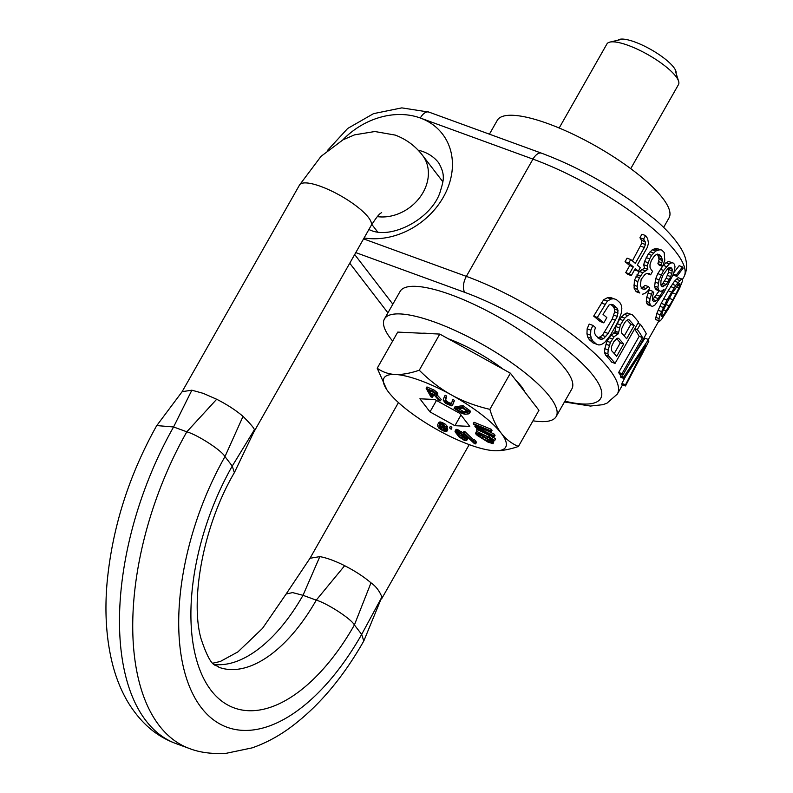 <?xml version="1.0" encoding="UTF-8"?>
<svg xmlns="http://www.w3.org/2000/svg" width="793" height="793" viewBox="0 0 793 793"><rect width="100%" height="100%" fill="white"/><g stroke="black" fill="none" stroke-linecap="round" stroke-linejoin="round"><path stroke-width="1.19" d="M342.784 139.935A69.953 56.997 142.4 0 1 420.31 118.008A69.953 56.997 142.4 0 1 446.043 191.956A69.953 56.997 142.4 0 1 364.096 237.959M625.489 385.973L648.833 341.258A127.564 33.97 -150.4 0 0 648.456 339.493L623.675 377.151A127.564 33.97 -150.4 0 1 624.23 378.578L645.661 345.669L625.518 384.764A127.564 33.97 -150.4 0 1 625.489 385.973L621.821 384.635A123.45 32.87 -150.4 0 0 621.9 383.445L625.36 376.873M624.23 378.578L620.8 377.319A123.45 32.87 -150.4 0 0 620.265 375.902L621.147 374.593M648.456 339.493L644.967 338.224L635.431 352.935M622.792 375.188A127.564 33.97 -150.4 0 0 622.009 373.681L642.518 337.58A127.564 33.97 -150.4 0 0 637.324 329.561L640.328 324.278A127.564 33.97 -150.4 0 1 646.295 333.803L622.792 375.188L619.412 373.959A123.45 32.87 -150.4 0 0 618.659 372.462L639.158 336.361A123.45 32.87 -150.4 0 0 634.549 329.085M620.423 324.843L618.302 333.794L614.932 332.564L615.864 326.567L619.541 319.202L624.319 314.325L627.045 312.948L629.027 313.622L632.378 314.851L630.405 314.167L627.689 315.555L624.745 318.122L620.423 324.843L617.043 323.603M632.378 314.851A127.564 33.97 -150.4 0 1 638.563 322.008L615.061 363.392L611.74 362.183A123.45 32.87 -150.4 0 0 605.515 355.006L604.544 352.568L604.811 348.662L607.041 341.218L610.858 335.38L614.932 332.564M603.82 322.88L606.823 317.596A127.564 33.97 -150.4 0 0 603.037 314.375L608.974 305.057L611.254 304.373L613.415 304.918A127.564 33.97 -150.4 0 1 616.994 308.061L618.005 310.311L617.331 316.397L608.191 333.466L603.602 338.621L601.5 339.364L599.478 338.879A127.564 33.97 -150.4 0 0 595.91 335.736L594.74 333.427L594.463 330.592L595.533 327.588A127.564 33.97 -150.4 0 0 592.867 325.388L590.815 330.166L590.597 335.152L591.32 338.353L592.906 341.02A127.564 33.97 -150.4 0 1 596.485 344.162L598.864 344.985L601.332 344.578L604.742 342.388L610.283 335.449L617.787 322.245L621.246 313.334L621.831 308.477L621.375 305.364L619.987 302.777A127.564 33.97 -150.4 0 0 616.419 299.635L610.223 297.415L607.468 297.722L603.651 299.764L593.689 316.12A123.45 32.87 -150.4 0 1 600.261 321.581L603.82 322.88A127.564 33.97 -150.4 0 0 597.367 317.468L593.689 316.12M596.485 344.162L592.986 342.883A123.45 32.87 -150.4 0 0 589.348 339.721L587.722 337.045L586.959 333.823L587.147 328.827L589.189 324.05L592.867 325.388M615.695 320.253L612.246 319.004L602.383 335.389L598.021 338.096M612.246 319.004L614.654 311.827L614.525 309.042L613.485 306.782A123.45 32.87 -150.4 0 0 610.868 304.492M681.583 278.928L682.476 279.364L682.267 281.535L679.512 288.474L669.074 307.763L661.431 319.559L659.756 321.155L655.474 319.48L656.753 313.542L661.223 303.362L668.132 290.813L674.506 281.158L678.134 277.669L681.583 278.928L675.735 285.47L667.032 299.972L663.632 298.733M676.885 276.38A127.564 33.97 -150.4 0 0 676.181 275.141L682.515 266.934A127.564 33.97 -150.4 0 1 683.15 268.143L676.885 276.38L673.525 275.151A123.45 32.87 -150.4 0 0 673.128 274.437M682.515 266.934L679.155 265.714L673.693 272.822M659.528 290.942A127.564 33.97 -150.4 0 0 658.507 289.594L657.922 287.334L659.082 279.82L663.602 270.443L669.292 263.93L671.929 262.681L673.515 263.177A127.564 33.97 -150.4 0 1 674.536 264.525L675.002 266.745L674.417 270.7L672.94 274.993L663.939 292.498L654.909 305.037L652.5 306.366L651.023 305.91A127.564 33.97 -150.4 0 0 650.21 304.829L649.645 302.579L650.022 298.555L652.58 291.259A127.564 33.97 -150.4 0 1 653.749 292.667L652.698 295.868L652.5 300.16A127.564 33.97 -150.4 0 1 653.729 301.776L656.366 300.725L658.23 298.614L664.088 289.445L660.995 291.398L656.217 289.732A123.45 32.87 -150.4 0 0 655.187 288.384L654.612 286.124L655.761 278.601L657.774 273.635L662.522 266.359M673.515 263.177L668.618 261.472L665.971 262.721L662.67 266.161M651.023 305.91L647.712 304.7A123.45 32.87 -150.4 0 0 646.9 303.62L646.325 301.37L646.701 297.345L649.259 290.05L652.58 291.259M659.231 290.833L652.48 299.873M642.34 294.243L644.461 293.678L647.544 291.328L649.814 288.097A127.564 33.97 -150.4 0 0 648.466 286.63L644.56 289.544L642.598 288.91A127.564 33.97 -150.4 0 0 641.378 287.681L640.318 285.252L641.19 279.275L644.848 274.626L646.493 273.496L649.388 273.595A127.564 33.97 -150.4 0 1 650.597 274.824L652.599 271.295A127.564 33.97 -150.4 0 0 651.39 270.076L650.002 267.33L650.022 264.624L651.36 260.471L654.691 255.505L657.506 254.117L659.578 254.801A127.564 33.97 -150.4 0 1 661.402 256.635L662.413 260.5L661.243 264.912A127.564 33.97 -150.4 0 1 662.581 266.379L664.782 260.223L664.197 252.531A127.564 33.97 -150.4 0 0 661.768 250.082L656.594 248.477L654.275 248.972L652.252 249.775L648.208 254.087L644.56 261.452L643.747 264.743L644.431 268.093L639.406 271.464L634.4 280.266L634.083 288.097L635.808 291.16A123.45 32.87 -150.4 0 1 636.422 291.774L639.792 293.004A127.564 33.97 -150.4 0 0 639.188 292.389L637.493 289.346L637.185 286.323L637.84 281.525L639.505 277.679L636.055 276.42M662.581 266.379L659.241 265.159A123.45 32.87 -150.4 0 0 657.903 263.692L659.062 259.281L658.031 255.405A123.45 32.87 -150.4 0 0 656.891 254.256M650.597 274.824L647.227 273.585A123.45 32.87 -150.4 0 0 647.157 273.516M648.466 286.63L645.115 285.411L641.2 288.315M645.591 235.571L643.589 239.089L645.195 241.716L645.413 244.512L644.322 247.495L635.312 263.345A127.564 33.97 -150.4 0 0 630.732 259.519L628.73 263.038A127.564 33.97 -150.4 0 1 633.31 266.864L629.315 273.912A127.564 33.97 -150.4 0 1 631.287 275.607L635.292 268.569A127.564 33.97 -150.4 0 1 638.306 271.236L640.308 267.707A127.564 33.97 -150.4 0 0 637.285 265.04L647.296 247.436L648.515 243.233L647.603 238.534L645.591 235.571L641.933 234.232L639.941 237.751L641.577 240.398L641.824 243.203L632.388 260.887M638.306 271.236L634.806 269.957A123.45 32.87 -150.4 0 0 634.598 269.769M631.287 275.607L627.739 274.319A123.45 32.87 -150.4 0 0 625.727 272.604L629.731 265.556A123.45 32.87 -150.4 0 0 625.053 261.7L627.055 258.181L630.732 259.519M623.645 344.033L616.647 356.364A127.564 33.97 -150.4 0 0 611.581 350.635L611.601 346.432L613.792 341.724L617.202 338.254L618.58 338.314A127.564 33.97 -150.4 0 1 623.645 344.033L620.324 342.824L614.238 353.559M620.324 342.824A123.45 32.87 -150.4 0 0 616.667 338.641M634.152 325.546L626.648 338.75A127.564 33.97 -150.4 0 0 621.583 333.03L621.603 328.827L624.299 323.227L626.103 320.897L627.709 319.767L629.087 319.817A127.564 33.97 -150.4 0 1 634.152 325.546L630.832 324.337L624.24 335.945M630.832 324.337A123.45 32.87 -150.4 0 0 627.174 320.144M672.989 299.714L663.335 315.406L662.214 316.536L661.461 316.348L662.423 311.946L671.512 294.084L679.155 283.557L679.968 283.765L678.848 288.117L672.989 299.714L669.421 298.416L664.772 306.524M669.421 298.416L673.108 291.467M669.421 279.503L666.239 284.528L662.224 286.808A127.564 33.97 -150.4 0 0 660.797 284.915L660.975 280.623L662.789 275.379L667.984 268.292L670.799 267.31A127.564 33.97 -150.4 0 1 672.236 269.204L671.879 273.436L669.421 279.503L666.09 278.293L662.918 283.309L660.847 284.994M666.09 278.293L668.558 272.227L668.915 267.994A123.45 32.87 -150.4 0 0 668.806 267.836M623.675 377.151L620.265 375.902M618.302 333.794L614.238 336.609L610.422 342.457L607.041 341.218M615.061 363.392A127.564 33.97 -150.4 0 0 608.865 356.235L607.894 353.797L608.181 349.891L610.422 342.457M616.419 299.635L613.832 298.733L611.106 299.05L607.329 301.102L597.367 317.468M659.756 321.155L658.963 320.749L659.072 318.558L660.182 314.791L667.032 299.972M661.768 250.082L660.004 249.716L655.692 251.024L651.658 255.346L649.655 258.865L646.206 257.606M639.505 277.679L642.845 272.723L647.851 269.342L647.187 265.992L649.655 258.865M625.518 384.764L621.9 383.445M640.328 324.278L637.8 323.356M637.324 329.561L634.796 328.639M642.518 337.58L639.158 336.361M622.009 373.681L618.659 372.462M617.182 334.041L613.812 332.812M614.238 336.609L610.858 335.38M612.424 338.928L609.034 337.699M609.242 345.411L605.862 344.182M608.181 349.891L604.811 348.662M607.894 353.797L604.544 352.568M608.865 356.235L605.515 355.006M630.405 314.167L627.045 312.948M627.689 315.555L624.319 314.325M624.745 318.122L621.365 316.883M622.931 320.441L619.541 319.202M619.244 327.806L615.864 326.567M618.183 332.277L614.813 331.048M604.871 304.254L601.193 302.916M616.994 308.061L613.485 306.782M618.005 310.311L614.525 309.042M618.114 313.086L614.654 311.827M617.331 316.397L613.881 315.138M608.191 333.466L604.742 332.208M605.832 336.648L602.383 335.389M603.602 338.621L600.142 337.362M601.5 339.364L599.012 338.462M590.815 330.166L587.147 328.827M590.597 335.152L586.959 333.823M591.32 338.353L587.722 337.045M592.906 341.02L589.348 339.721M613.832 298.733L610.223 297.415M611.106 299.05L607.468 297.722M607.329 301.102L603.651 299.764M679.69 280.454L676.26 279.195M677.926 282.407L674.506 281.158M675.735 285.47L672.325 284.221M674.129 287.879L670.729 286.64M671.532 292.052L668.132 290.813M664.633 304.611L661.223 303.362M663.226 307.486L659.816 306.237M661.412 311.461L658.002 310.222M660.182 314.791L656.753 313.542M659.072 318.558L655.623 317.289M658.963 320.749L655.474 319.48M666.467 310.955L663.345 309.815M669.49 305.88L665.922 304.571M663.335 315.406L661.61 314.781M662.214 316.536L661.471 316.268M679.72 285.718L677.678 284.974M678.848 288.117L676.072 287.106M675.973 294.223L672.414 292.924M676.181 275.141L673.257 274.081M658.289 283.299L654.968 282.09M659.082 279.82L655.761 278.601M657.922 287.334L654.612 286.124M658.507 289.594L655.187 288.384M663.087 291.209L661.967 290.793M659.915 296.235L656.594 295.016M658.23 298.614L654.909 297.405M656.366 300.725L653.055 299.516M654.81 301.697L653.244 301.122M651.321 294.183L648 292.974M650.022 298.555L646.701 297.345M649.645 302.579L646.325 301.37M650.21 304.829L646.9 303.62M671.929 262.681L668.618 261.472M669.292 263.93L665.971 262.721M666.586 266.607L663.265 265.397M663.602 270.443L660.282 269.233M661.104 274.844L657.774 273.635M672.236 269.204L668.915 267.994M672.315 270.879L668.995 269.67M671.879 273.436L668.558 272.227M670.739 276.598L667.419 275.389M667.914 282.139L664.593 280.93M666.239 284.528L662.918 283.309M664.871 285.758L661.55 284.548M663.315 286.729L661.739 286.154M653.501 253.026L650.062 251.768M655.692 251.024L652.252 249.775M651.658 255.346L648.208 254.087M648 262.711L644.56 261.452M647.187 265.992L643.747 264.743M647.851 269.342L644.431 268.093M645.026 270.72L641.587 269.461M642.845 272.723L639.406 271.464M640.496 275.924L637.057 274.665M637.84 281.525L634.4 280.266M637.185 286.323L633.766 285.074M637.493 289.346L634.083 288.097M639.188 292.389L635.808 291.16M639.792 293.004L636.422 291.774M646.404 288.682L643.054 287.453M644.56 289.544L642.469 288.781M661.402 256.635L658.031 255.405M662.353 259.024L658.993 257.794M662.413 260.5L659.062 259.281M661.967 262.86L658.626 261.631M661.243 264.912L657.903 263.692M660.004 249.716L656.594 248.477M657.694 250.221L654.275 248.972M645.195 241.716L641.577 240.398M643.589 239.089L639.941 237.751M645.413 244.512L641.824 243.203M644.322 247.495L640.734 246.187M628.73 263.038L625.053 261.7M633.31 266.864L629.731 265.556M629.315 273.912L625.727 272.604M253.532 432.591L253.899 430.43C255.752 430.153 252.124 425.464 243.025 416.384C236.017 410.358 227.234 404.648 216.687 399.256L203.206 393.348L191.856 390.196L182.142 391.673L156.588 425.841C128.714 475.79 112.21 528.118 107.065 582.825C104.498 612.711 106.371 640.01 112.675 664.722C116.284 678.659 121.488 691.327 128.288 702.727C143.92 727.825 161.058 738.015 175.996 743.606A226.322 116.561 -70 0 1 173.578 426.971L156.756 425.583M363.918 640.724L381.899 597L361.677 634.4A193.403 99.611 -70 0 1 201.244 707.594A193.403 99.611 -70 0 1 224.974 456.609C221.554 450.275 197.556 434.871 186.831 431.808A226.322 116.561 -70 0 0 189.249 748.443C199.439 752.468 211.681 754.103 225.995 753.35L252.065 747.888C264.614 743.547 276.757 737.212 288.483 728.866C317.22 708.07 342.328 678.778 363.789 640.992L361.677 634.4L354.402 624.943C350.982 618.609 326.984 603.205 316.258 600.142L303.005 595.305L292.597 592.599L286.114 594.026L262.483 628.413L237.95 651.866L220.285 661.491L212.851 663.176M216.687 399.256L186.831 431.808L173.578 426.971L191.856 390.196M381.899 597C379.47 590.983 375.932 586.334 371.283 583.063L370.995 582.825C363.739 576.68 354.967 570.97 344.658 565.696A41.147 10.953 -150.4 0 0 331.187 559.789A41.147 10.953 -150.4 0 0 319.827 556.636L310.013 558.262L286.114 594.026M243.025 416.384L224.974 456.609L228.285 460.921L232.25 466.066L253.919 430.549M344.658 565.696L316.258 600.142A139.905 72.054 -70 0 1 218.868 667.27C216.162 663.563 211.87 671.423 200.926 638.355C190.033 599.27 203.424 525.164 234.361 472.658L232.25 466.066A172.824 89.014 -70 0 0 211.047 690.346A172.824 89.014 -70 0 0 354.402 624.943L370.995 582.825M489.42 134.166L497.28 120.338A98.758 26.298 29.6 0 1 548.241 123.728A98.758 26.298 -150.4 0 1 635.956 172.626A98.758 26.298 -150.4 0 1 669.014 217.897L663.622 227.403M400.108 291.398A98.758 26.298 29.6 0 1 451.068 294.778A98.758 26.298 -150.4 0 1 538.784 343.686A98.758 26.298 -150.4 0 1 571.842 388.957L556.171 416.543A98.758 26.298 -150.4 0 0 523.112 371.273A98.758 26.298 -150.4 0 0 435.397 322.364A98.758 26.298 29.6 0 0 384.436 318.984L400.108 291.398M392.644 341.079A98.758 26.298 29.6 0 1 384.436 318.984M532.995 420.805A98.758 26.298 -150.4 0 0 556.171 416.543M524.867 392.01A63.371 16.871 -150.4 0 0 515.579 379.946M503.02 369.112A63.371 16.871 -150.4 0 0 448.214 338.75M429.043 333.575A63.371 16.871 -150.4 0 0 422.223 333.248M439.798 334.081L419.259 370.232C409.981 373.354 401.982 374.772 395.261 374.474A69.953 18.626 -150.4 0 0 387.024 390.007A69.953 18.626 -150.4 0 0 388.501 392.039A69.953 18.626 -150.4 0 0 438.083 430.163A69.953 18.626 -150.4 0 0 493.841 450.682A69.953 18.626 -150.4 0 0 494.406 450.721C501.136 451.019 509.136 449.601 518.414 446.479L538.943 410.328L510.395 373.196L439.798 334.081L397.739 332.098L377.21 368.239L386.845 389.75M518.414 446.479C511.505 443.515 505.756 439.074 501.166 433.147A69.953 18.626 -150.4 0 0 451.584 395.023A69.953 18.626 -150.4 0 0 395.261 374.474C388.56 374.137 382.533 372.056 377.21 368.239M494.406 450.721A69.953 18.626 -150.4 0 0 501.166 433.147C496.547 427.05 492.78 419.12 489.866 409.347C475.631 406.026 462.864 401.248 451.584 395.023C440.323 388.758 429.548 380.491 419.259 370.232M510.395 373.196L489.866 409.347M434.762 399.494L419.913 398.79L429.994 411.894L454.904 425.702L469.753 426.396L459.672 413.302L434.762 399.494M432.294 394.498L433.137 396.034L432.354 397.412L430.272 393.645L434.554 395.459L438.658 400.078L440.422 400.822L441.205 399.444L437.25 395.033M440.422 400.822L435.863 395.737L436.675 395.806L437.815 394.032L436.814 392.238L434.356 390.235L426.951 386.954L426.168 388.342L430.847 396.768L432.354 397.412M452.545 405.243L454.508 400.386L452.952 399.533L450.989 404.39L449.938 404.747L446.974 403.518L444.863 401.555L445.934 397.481L444.377 396.629L443.198 400.108L445.488 403.359L451.425 405.828L452.545 405.243L453.725 401.764L452.169 400.911M451.346 403.32L448.798 402.705L445.646 400.178L446.717 396.103L445.16 395.251L444.377 396.629M469.387 413.54L470.16 410.972L462.993 405.58L454.845 406.938L454.062 408.316L462.269 413.53L465.045 414.263L468.752 413.847L469.615 413.103L468.792 411.646L462.21 406.958L454.062 408.316M494.267 436.745L493.573 435.615L476.97 427.417L491.234 431.838L490.54 430.698L473.272 423.65L473.738 424.404L487.328 429.955L474.829 426.168L475.443 427.169L490.133 434.485L476.534 428.934L476.999 429.687L494.267 436.745L495.05 435.367L494.356 434.227L486.575 430.391M491.234 431.838L492.017 430.45L491.323 429.32L474.055 422.272L473.272 423.65M475.612 443.902L476.395 442.524L475.939 441.225L474.016 439.411L473.233 440.789L473.689 442.088L464.341 433.216L463.112 432.919L474.383 443.614L475.612 443.902L475.156 442.613L473.233 440.789M473.699 439.976L465.124 431.838L463.895 431.541L463.112 432.919M466.79 440.303L464.47 436.418L460.465 432.79L455.945 430.708L455.113 431.858L459.008 436.893L464.539 440.502L466.532 440.65L467.573 438.925L464.549 434.286M463.132 432.899L456.728 429.33L454.974 431.223M494.703 440.68L495.496 438.757L489.717 435.238L488.934 436.616L491.63 438.549L476.613 431.333L494.703 440.68L488.934 436.616M489.489 435.654L481.45 431.501M451.138 429.261L451.921 427.883L451.564 427.04L450.285 426.465L449.502 427.843L451.138 429.261L449.502 427.843M477.237 431.65L476.325 431.699L475.513 433.622L477.217 435.397L487.883 442.058L493.038 443.693L491.363 441.384L487.16 438.46L479.081 433.93L475.542 433.077M493.038 443.693L493.851 441.78L488.676 437.558M446.746 428.081L447.53 426.703L445.339 424.215L441.691 422.282L438.896 422.401L437.746 424.513L437.786 426.396L438.955 428.2L442.801 430.768L446.31 431.57L446.974 430.728L446.528 429.826L443.267 427.04L439.015 425.454L439.401 424.592L441.889 424.711L446.528 427.576L442.226 424.235L439.56 423.353L438.113 423.779M446.905 431.223L447.758 429.35L446.865 427.883M434.356 392.842L430.202 390.731M467.464 411.617L463.627 411.656L458.741 408.732M489.37 440.502L479.993 434.901M464.896 438.192L460.277 435.258L457.65 431.957M445.18 429.291L440.363 426.446M454.904 425.702L460.991 414.997M429.994 411.894L436.487 400.455M432.998 389.522L432.215 390.899L426.168 388.342M434.356 390.235L433.573 391.613L432.215 390.899M435.664 391.197L434.881 392.575L433.573 391.613M436.814 392.238L436.031 393.615L434.881 392.575M437.369 392.882L436.586 394.26L436.031 393.615M437.766 393.596L436.983 394.983L436.586 394.26M434.455 394.597L429.667 392.565L428.18 389.878L433.821 392.406L435.367 394.161L434.455 394.597L435.04 393.576M462.567 408.098L466.76 410.992L467.811 412.608L462.844 413.034L456.5 409.109L462.567 408.098M486.456 438.499L491.135 442.078L490.471 442.603L487.031 441.166L479.953 436.874L477.406 434.207L481.549 435.615L486.456 438.499M464.52 437.597L465.223 438.717L464.797 439.728L461.387 438.192L457.234 433.93L456.56 431.947L460.376 433.335L464.52 437.597M439.134 426.713L440.829 426.545L443.446 427.794L445.626 430.411L443.931 430.579L441.314 429.32L439.134 426.713M430.45 391.187L429.667 392.565M454.508 400.386L453.725 401.764M446.717 396.103L445.934 397.481M445.547 399.583L444.764 400.961M445.646 400.178L444.863 401.555M446.053 400.802L445.269 402.18M446.756 401.456L445.973 402.834M447.758 402.13L446.974 403.518M448.798 402.705L448.015 404.083M449.869 403.161L449.086 404.549M450.721 403.369L449.938 404.747M451.336 403.359L450.573 404.698M468.584 409.436L467.801 410.814M462.993 405.58L462.21 406.958M469.575 410.268L468.792 411.646M470.16 410.972L469.377 412.35M470.398 411.726L469.615 413.103M461.476 410.615L460.693 412.003M462.577 411.23L461.794 412.618M463.627 411.656L462.844 413.034M464.609 411.894L463.826 413.272M465.541 411.934L464.748 413.322M467.801 412.092L467.355 412.885M477.079 427.982L476.534 428.934M475.433 425.098L474.829 426.168M491.323 429.32L490.54 430.698M494.356 434.227L493.573 435.615M477.198 429.766L476.613 430.797M492.8 436.834L492.017 438.212M495.496 438.757L494.713 440.135M487.903 437.161L487.16 438.46M484.414 435.357L483.809 436.428M489.737 438.261L488.954 439.639M490.788 438.995L490.005 440.373M492.146 440.006L491.363 441.384M493.068 440.839L492.275 442.216M493.851 441.78L493.068 443.158M477.099 431.61L476.315 432.988M478.417 432.264L477.763 433.404M479.656 432.909L479.081 433.93M481.262 433.731L480.697 434.723M482.451 434.346L481.886 435.347M477.733 434.197L477.445 434.703M478.556 434.316L477.991 435.307M480.736 435.496L479.953 436.874M482.907 436.903L482.124 438.281M485.514 438.479L484.731 439.867M487.814 439.788L487.031 441.166M490.183 441.146L489.529 442.316M490.917 441.83L490.471 442.603M465.124 431.838L464.341 433.216M475.939 441.225L475.156 442.613M466.651 436.854L465.868 438.232M465.253 435.04L464.47 436.418M467.196 437.776L466.413 439.153M467.424 438.291L466.641 439.669M456.005 429.499L455.222 430.877M456.728 429.33L455.945 430.708M458.007 429.647L457.224 431.025M459.593 430.371L458.81 431.749M461.248 431.412L460.465 432.79M462.428 432.274L461.645 433.652M463.509 433.295L462.745 434.633M464.222 433.969L463.449 435.327M457.095 431.828L456.54 432.809M458.017 432.552L457.234 433.93M459.107 433.959L458.324 435.337M460.277 435.258L459.494 436.636M462.17 436.814L461.387 438.192M463.191 437.478L462.408 438.856M464.539 438.113L463.756 439.491M465.213 438.985L464.797 439.728M451.564 427.04L450.781 428.418M447.311 426.198L446.528 427.576M439.58 424.453L439.015 425.454M441.354 424.523L440.64 425.782M442.653 425.127L441.959 426.347M443.921 425.881L443.267 427.04M445.081 426.912L444.546 427.853M446.39 427.893L445.805 428.914M447.311 428.448L446.528 429.826M447.758 429.35L446.974 430.728M439.5 422.054L438.707 423.432M440.343 421.965L439.56 423.353M441.691 422.282L440.908 423.66M443.009 422.847L442.226 424.235M444.05 423.403L443.267 424.78M445.339 424.215L444.556 425.593M446.588 425.286L445.805 426.664M439.937 426.386L439.322 427.467M440.581 426.743L439.798 428.121M441.334 427.407L440.551 428.785M442.097 427.942L441.314 429.32M443.921 428.904L443.138 430.292M444.714 429.201L443.931 430.579M445.398 429.598L444.744 430.738M445.626 430.093L445.319 430.649M675.329 70.904L678.59 81.183A41.147 10.953 29.6 0 0 628.165 45.37A41.147 10.953 -150.4 0 0 609.817 42.118A41.147 10.953 -150.4 0 0 606.923 43.952L559.174 128.01M678.59 81.183A41.147 10.953 29.6 0 1 678.481 84.603L630.732 168.661M617.886 40.215A33.574 8.941 29.6 0 1 634.757 41.95A33.574 8.941 29.6 0 1 676.082 73.283M363.581 238.871L466.363 276.37L532.965 159.115A12.341 6.354 -70 0 1 541.56 153.198C572.893 164.934 603.324 181.21 632.834 202.037L655.405 219.81C666.596 229.554 674.942 238.822 680.444 247.604C687.234 258.34 688.393 268.084 683.933 276.836A123.45 32.87 -150.4 0 0 642.608 220.246A123.45 32.87 -150.4 0 0 532.965 159.115L420.31 118.008A12.341 6.354 -70 0 1 428.904 112.091L401.793 107.878L373.523 113.647L347.691 128.456L327.588 150.323M368.874 229.544L370.599 230.238C391.395 239.635 431.085 219.066 439.986 192.511C443.366 180.913 445.874 175.61 438.747 162.922A49.374 40.235 -37.6 0 0 423.105 151.641A49.374 40.235 -37.6 0 0 418.119 150.184M355.779 252.6L464.847 292.389A111.099 29.589 29.6 0 1 587.782 369.26A111.099 29.589 29.6 0 1 564.903 401.169M564.457 401.952L590.408 406.056L602.739 404.698L606.913 403.231L617.321 394.091A123.45 32.87 29.6 0 0 576.005 337.501A123.45 32.87 29.6 0 0 466.363 276.37A12.341 6.354 110 0 0 464.847 292.389M354.679 254.533L392.842 304.175M182.053 391.801L299.526 185.017A41.147 10.953 29.6 0 1 320.759 186.424A41.147 10.953 29.6 0 1 357.306 206.804A41.147 10.953 29.6 0 1 371.074 225.668L253.562 432.542M319.827 556.636L303.005 595.305A139.905 72.054 -70 0 1 214.219 664.455M442.841 181.756L422.53 155.339A41.147 33.524 142.4 0 1 420.022 197.16A41.147 33.524 142.4 0 1 377.299 216.628M683.933 276.836L682.466 279.414M658.924 320.848L648.357 339.454M622.545 384.902L617.321 394.091M541.56 153.198L428.904 112.091M349.753 263.207L387.916 312.848M189.249 748.443L175.996 743.606M398.453 402.576L309.984 558.322M469.218 444.625L381.572 598.923M381.681 212.465L381.205 212.792C380.501 213.961 380.125 211.572 371.074 225.668M422.53 155.339C415.423 146.041 406.323 139.29 395.241 135.097L374.871 131.519L354.62 134.84L343.022 139.806L321.036 156.34L299.526 185.017M371.818 224.399L377.607 231.923M234.441 472.499L253.591 432.482M620.314 39.65L609.817 42.118"/></g></svg>

